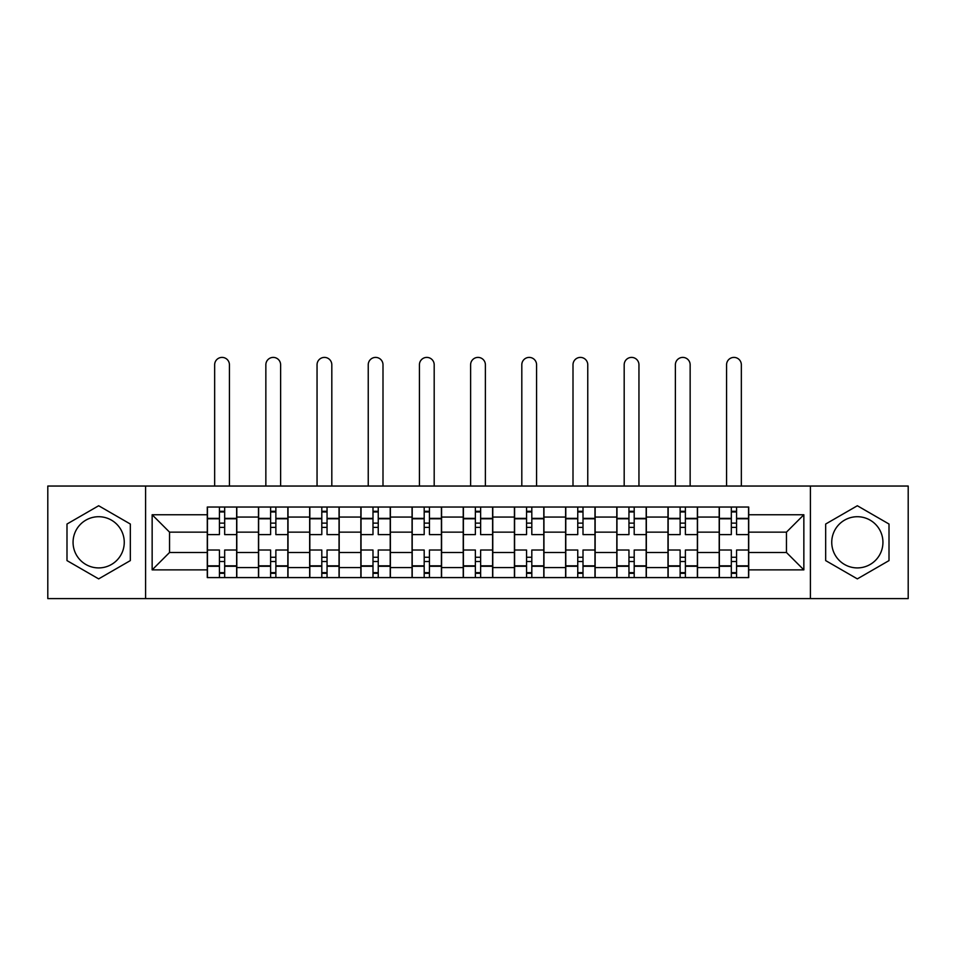 <?xml version="1.0" encoding="UTF-8"?>
<svg xmlns="http://www.w3.org/2000/svg" width="956" height="956" viewBox="0 0 956 956"><rect width="100%" height="100%" fill="white"/><g stroke="black" fill="none" stroke-linecap="round" stroke-linejoin="round"><path stroke-width="1.43" d="M98.659 567.912A25.597 25.597 0 0 1 73.062 542.315A25.597 25.597 0 0 1 98.659 516.718A25.597 25.597 0 0 1 124.256 542.315A25.597 25.597 0 0 1 98.659 567.912M857.341 567.912A25.597 25.597 0 0 1 831.744 542.315A25.597 25.597 0 0 1 857.341 516.718A25.597 25.597 0 0 1 882.938 542.315A25.597 25.597 0 0 1 857.341 567.912M810.413 598.599L908.2 598.599L908.2 486.042L47.8 486.042L47.8 598.599L810.413 598.599L810.413 486.042M258.467 577.591L258.467 517.053L236.813 517.053L236.813 577.591M236.813 517.053L236.813 507.039M258.467 517.053L258.467 507.039M288.007 507.039L288.007 577.591M309.66 577.591L309.66 507.039M339.189 507.039L339.189 577.591M360.854 577.591L360.854 507.039M390.383 507.039L390.383 577.591M412.048 577.591L412.048 507.039M441.576 507.039L441.576 577.591M463.23 577.591L463.23 507.039M492.77 507.039L492.77 577.591M514.424 577.591L514.424 507.039M543.952 507.039L543.952 577.591M565.617 577.591L565.617 507.039M595.146 507.039L595.146 577.591M616.811 577.591L616.811 507.039M646.34 507.039L646.34 577.591M667.993 577.591L667.993 507.039M697.533 507.039L697.533 577.591M719.187 577.591L719.187 507.039M719.187 552.484L697.533 552.484M667.993 552.484L646.34 552.484M616.811 552.484L595.146 552.484M565.617 552.484L543.952 552.484M514.424 552.484L492.77 552.484M463.23 552.484L441.576 552.484M412.048 552.484L390.383 552.484M360.854 552.484L339.189 552.484M309.66 552.484L288.007 552.484M258.467 552.484L236.813 552.484M719.187 532.145L697.533 532.145M667.993 532.145L646.34 532.145M616.811 532.145L595.146 532.145M565.617 532.145L543.952 532.145M514.424 532.145L492.77 532.145M463.23 532.145L441.576 532.145M412.048 532.145L390.383 532.145M360.854 532.145L339.189 532.145M309.66 532.145L288.007 532.145M258.467 532.145L236.813 532.145M169.547 552.484L207.285 552.484L207.285 532.145L169.547 532.145L169.547 552.484L152.147 569.884L152.147 514.758L207.285 514.758L207.285 532.145M748.715 532.145L748.715 552.484L786.453 552.484L786.453 532.145L748.715 532.145L748.715 507.039L207.285 507.039L207.285 514.758M748.715 514.758L803.853 514.758L803.853 569.884L748.715 569.884L748.715 552.484M207.285 552.484L207.285 577.591L748.715 577.591L748.715 569.884M207.285 569.884L152.147 569.884M145.587 598.599L145.587 486.042M130.327 524.031L98.659 505.748L66.992 524.031L66.992 560.598L98.659 578.882L130.327 560.598L130.327 524.031M889.008 524.031L857.341 505.748L825.673 524.031L825.673 560.598L857.341 578.882L889.008 560.598L889.008 524.031M224.672 572.668L219.426 572.668M219.426 511.962L224.672 511.962M275.866 572.668L270.608 572.668M270.608 511.962L275.866 511.962M327.048 572.668L321.802 572.668M321.802 511.962L327.048 511.962M378.241 572.668L372.995 572.668M372.995 511.962L378.241 511.962M429.435 572.668L424.189 572.668M424.189 511.962L429.435 511.962M480.629 572.668L475.371 572.668M475.371 511.962L480.629 511.962M531.811 572.668L526.565 572.668M526.565 511.962L531.811 511.962M583.005 572.668L577.759 572.668M577.759 511.962L583.005 511.962M634.198 572.668L628.952 572.668M628.952 511.962L634.198 511.962M685.392 572.668L680.134 572.668M680.134 511.962L685.392 511.962M736.574 572.668L731.328 572.668M731.328 511.962L736.574 511.962M152.147 514.758L169.547 532.145M786.453 552.484L803.853 569.884M786.453 532.145L803.853 514.758M236.646 577.591L236.646 534.607L224.672 534.607L224.672 507.039M219.426 507.039L219.426 534.607L207.44 534.607L207.44 507.039M229.428 486.042L229.428 364.786A7.385 7.385 0 0 0 222.043 357.401A7.385 7.385 0 0 0 214.658 364.786L214.658 486.042M236.646 534.607L236.646 507.039M207.44 577.591L207.44 550.023L219.426 550.023L219.426 577.591M224.672 577.591L224.672 550.023L236.646 550.023M219.426 527.389L224.672 527.389M207.44 550.023L207.44 534.607M224.672 557.252L219.426 557.252M224.672 573.325L219.426 573.325M219.426 561.519L224.672 561.519M224.672 523.123L219.426 523.123M219.426 511.305L224.672 511.305M287.84 577.591L287.84 534.607L275.866 534.607L275.866 507.039M270.608 507.039L270.608 534.607L258.634 534.607L258.634 507.039M280.622 486.042L280.622 364.786A7.385 7.385 0 0 0 273.237 357.401A7.385 7.385 0 0 0 265.852 364.786L265.852 486.042M287.84 534.607L287.84 507.039M258.634 577.591L258.634 550.023L270.608 550.023L270.608 577.591M275.866 577.591L275.866 550.023L287.84 550.023M270.608 527.389L275.866 527.389M258.634 550.023L258.634 534.607M275.866 557.252L270.608 557.252M275.866 573.325L270.608 573.325M270.608 561.519L275.866 561.519M275.866 523.123L270.608 523.123M270.608 511.305L275.866 511.305M339.033 577.591L339.033 534.607L327.048 534.607L327.048 507.039M321.802 507.039L321.802 534.607L309.828 534.607L309.828 507.039M331.816 486.042L331.816 364.786A7.385 7.385 0 0 0 324.431 357.401A7.385 7.385 0 0 0 317.045 364.786L317.045 486.042M339.033 534.607L339.033 507.039M309.828 577.591L309.828 550.023L321.802 550.023L321.802 577.591M327.048 577.591L327.048 550.023L339.033 550.023M321.802 527.389L327.048 527.389M309.828 550.023L309.828 534.607M327.048 557.252L321.802 557.252M327.048 573.325L321.802 573.325M321.802 561.519L327.048 561.519M327.048 523.123L321.802 523.123M321.802 511.305L327.048 511.305M390.215 577.591L390.215 534.607L378.241 534.607L378.241 507.039M372.995 507.039L372.995 534.607L361.021 534.607L361.021 507.039M382.998 486.042L382.998 364.786A7.385 7.385 0 0 0 375.612 357.401A7.385 7.385 0 0 0 368.239 364.786L368.239 486.042M390.215 534.607L390.215 507.039M361.021 577.591L361.021 550.023L372.995 550.023L372.995 577.591M378.241 577.591L378.241 550.023L390.215 550.023M372.995 527.389L378.241 527.389M361.021 550.023L361.021 534.607M378.241 557.252L372.995 557.252M378.241 573.325L372.995 573.325M372.995 561.519L378.241 561.519M378.241 523.123L372.995 523.123M372.995 511.305L378.241 511.305M441.409 577.591L441.409 534.607L429.435 534.607L429.435 507.039M424.189 507.039L424.189 534.607L412.203 534.607L412.203 507.039M434.191 486.042L434.191 364.786A7.385 7.385 0 0 0 426.806 357.401A7.385 7.385 0 0 0 419.421 364.786L419.421 486.042M441.409 534.607L441.409 507.039M412.203 577.591L412.203 550.023L424.189 550.023L424.189 577.591M429.435 577.591L429.435 550.023L441.409 550.023M424.189 527.389L429.435 527.389M412.203 550.023L412.203 534.607M429.435 557.252L424.189 557.252M429.435 573.325L424.189 573.325M424.189 561.519L429.435 561.519M429.435 523.123L424.189 523.123M424.189 511.305L429.435 511.305M492.603 577.591L492.603 534.607L480.629 534.607L480.629 507.039M475.371 507.039L475.371 534.607L463.397 534.607L463.397 507.039M485.385 486.042L485.385 364.786A7.385 7.385 0 0 0 478 357.401A7.385 7.385 0 0 0 470.615 364.786L470.615 486.042M492.603 534.607L492.603 507.039M463.397 577.591L463.397 550.023L475.371 550.023L475.371 577.591M480.629 577.591L480.629 550.023L492.603 550.023M475.371 527.389L480.629 527.389M463.397 550.023L463.397 534.607M480.629 557.252L475.371 557.252M480.629 573.325L475.371 573.325M475.371 561.519L480.629 561.519M480.629 523.123L475.371 523.123M475.371 511.305L480.629 511.305M543.797 577.591L543.797 534.607L531.811 534.607L531.811 507.039M526.565 507.039L526.565 534.607L514.591 534.607L514.591 507.039M536.579 486.042L536.579 364.786A7.385 7.385 0 0 0 529.194 357.401A7.385 7.385 0 0 0 521.809 364.786L521.809 486.042M543.797 534.607L543.797 507.039M514.591 577.591L514.591 550.023L526.565 550.023L526.565 577.591M531.811 577.591L531.811 550.023L543.797 550.023M526.565 527.389L531.811 527.389M514.591 550.023L514.591 534.607M531.811 557.252L526.565 557.252M531.811 573.325L526.565 573.325M526.565 561.519L531.811 561.519M531.811 523.123L526.565 523.123M526.565 511.305L531.811 511.305M594.979 577.591L594.979 534.607L583.005 534.607L583.005 507.039M577.759 507.039L577.759 534.607L565.785 534.607L565.785 507.039M587.761 486.042L587.761 364.786A7.385 7.385 0 0 0 580.388 357.401A7.385 7.385 0 0 0 573.003 364.786L573.003 486.042M594.979 534.607L594.979 507.039M565.785 577.591L565.785 550.023L577.759 550.023L577.759 577.591M583.005 577.591L583.005 550.023L594.979 550.023M577.759 527.389L583.005 527.389M565.785 550.023L565.785 534.607M583.005 557.252L577.759 557.252M583.005 573.325L577.759 573.325M577.759 561.519L583.005 561.519M583.005 523.123L577.759 523.123M577.759 511.305L583.005 511.305M646.172 577.591L646.172 534.607L634.198 534.607L634.198 507.039M628.952 507.039L628.952 534.607L616.967 534.607L616.967 507.039M638.955 486.042L638.955 364.786A7.385 7.385 0 0 0 631.569 357.401A7.385 7.385 0 0 0 624.184 364.786L624.184 486.042M646.172 534.607L646.172 507.039M616.967 577.591L616.967 550.023L628.952 550.023L628.952 577.591M634.198 577.591L634.198 550.023L646.172 550.023M628.952 527.389L634.198 527.389M616.967 550.023L616.967 534.607M634.198 557.252L628.952 557.252M634.198 573.325L628.952 573.325M628.952 561.519L634.198 561.519M634.198 523.123L628.952 523.123M628.952 511.305L634.198 511.305M697.366 577.591L697.366 534.607L685.392 534.607L685.392 507.039M680.134 507.039L680.134 534.607L668.16 534.607L668.16 507.039M690.148 486.042L690.148 364.786A7.385 7.385 0 0 0 682.763 357.401A7.385 7.385 0 0 0 675.378 364.786L675.378 486.042M697.366 534.607L697.366 507.039M668.16 577.591L668.16 550.023L680.134 550.023L680.134 577.591M685.392 577.591L685.392 550.023L697.366 550.023M680.134 527.389L685.392 527.389M668.16 550.023L668.16 534.607M685.392 557.252L680.134 557.252M685.392 573.325L680.134 573.325M680.134 561.519L685.392 561.519M685.392 523.123L680.134 523.123M680.134 511.305L685.392 511.305M748.56 577.591L748.56 534.607L736.574 534.607L736.574 507.039M731.328 507.039L731.328 534.607L719.354 534.607L719.354 507.039M741.342 486.042L741.342 364.786A7.385 7.385 0 0 0 733.957 357.401A7.385 7.385 0 0 0 726.572 364.786L726.572 486.042M748.56 534.607L748.56 507.039M719.354 577.591L719.354 550.023L731.328 550.023L731.328 577.591M736.574 577.591L736.574 550.023L748.56 550.023M731.328 527.389L736.574 527.389M719.354 550.023L719.354 534.607M736.574 557.252L731.328 557.252M736.574 573.325L731.328 573.325M731.328 561.519L736.574 561.519M736.574 523.123L731.328 523.123M731.328 511.305L736.574 511.305M667.993 517.053L646.34 517.053M616.811 517.053L595.146 517.053M565.617 517.053L543.952 517.053M514.424 517.053L492.77 517.053M463.23 517.053L441.576 517.053M412.048 517.053L390.383 517.053M360.854 517.053L339.189 517.053M309.66 517.053L288.007 517.053M719.187 517.053L697.533 517.053M667.993 567.589L646.34 567.589M616.811 567.589L595.146 567.589M565.617 567.589L543.952 567.589M514.424 567.589L492.77 567.589M463.23 567.589L441.576 567.589M412.048 567.589L390.383 567.589M360.854 567.589L339.189 567.589M309.66 567.589L288.007 567.589M258.467 567.589L236.813 567.589M719.187 567.589L697.533 567.589M236.646 518.367L224.672 518.367M219.426 518.367L207.44 518.367M219.426 518.797L207.44 518.797M219.426 565.832L207.44 565.832M219.426 566.275L207.44 566.275M236.646 566.275L224.672 566.275M236.646 518.797L224.672 518.797M236.646 565.832L224.672 565.832M287.84 518.367L275.866 518.367M270.608 518.367L258.634 518.367M270.608 518.797L258.634 518.797M270.608 565.832L258.634 565.832M270.608 566.275L258.634 566.275M287.84 566.275L275.866 566.275M287.84 518.797L275.866 518.797M287.84 565.832L275.866 565.832M339.033 518.367L327.048 518.367M321.802 518.367L309.828 518.367M321.802 518.797L309.828 518.797M321.802 565.832L309.828 565.832M321.802 566.275L309.828 566.275M339.033 566.275L327.048 566.275M339.033 518.797L327.048 518.797M339.033 565.832L327.048 565.832M390.215 518.367L378.241 518.367M372.995 518.367L361.021 518.367M372.995 518.797L361.021 518.797M372.995 565.832L361.021 565.832M372.995 566.275L361.021 566.275M390.215 566.275L378.241 566.275M390.215 518.797L378.241 518.797M390.215 565.832L378.241 565.832M441.409 518.367L429.435 518.367M424.189 518.367L412.203 518.367M424.189 518.797L412.203 518.797M424.189 565.832L412.203 565.832M424.189 566.275L412.203 566.275M441.409 566.275L429.435 566.275M441.409 518.797L429.435 518.797M441.409 565.832L429.435 565.832M492.603 518.367L480.629 518.367M475.371 518.367L463.397 518.367M475.371 518.797L463.397 518.797M475.371 565.832L463.397 565.832M475.371 566.275L463.397 566.275M492.603 566.275L480.629 566.275M492.603 518.797L480.629 518.797M492.603 565.832L480.629 565.832M543.797 518.367L531.811 518.367M526.565 518.367L514.591 518.367M526.565 518.797L514.591 518.797M526.565 565.832L514.591 565.832M526.565 566.275L514.591 566.275M543.797 566.275L531.811 566.275M543.797 518.797L531.811 518.797M543.797 565.832L531.811 565.832M594.979 518.367L583.005 518.367M577.759 518.367L565.785 518.367M577.759 518.797L565.785 518.797M577.759 565.832L565.785 565.832M577.759 566.275L565.785 566.275M594.979 566.275L583.005 566.275M594.979 518.797L583.005 518.797M594.979 565.832L583.005 565.832M646.172 518.367L634.198 518.367M628.952 518.367L616.967 518.367M628.952 518.797L616.967 518.797M628.952 565.832L616.967 565.832M628.952 566.275L616.967 566.275M646.172 566.275L634.198 566.275M646.172 518.797L634.198 518.797M646.172 565.832L634.198 565.832M697.366 518.367L685.392 518.367M680.134 518.367L668.16 518.367M680.134 518.797L668.16 518.797M680.134 565.832L668.16 565.832M680.134 566.275L668.16 566.275M697.366 566.275L685.392 566.275M697.366 518.797L685.392 518.797M697.366 565.832L685.392 565.832M748.56 518.367L736.574 518.367M731.328 518.367L719.354 518.367M731.328 518.797L719.354 518.797M731.328 565.832L719.354 565.832M731.328 566.275L719.354 566.275M748.56 566.275L736.574 566.275M748.56 518.797L736.574 518.797M748.56 565.832L736.574 565.832"/></g></svg>
